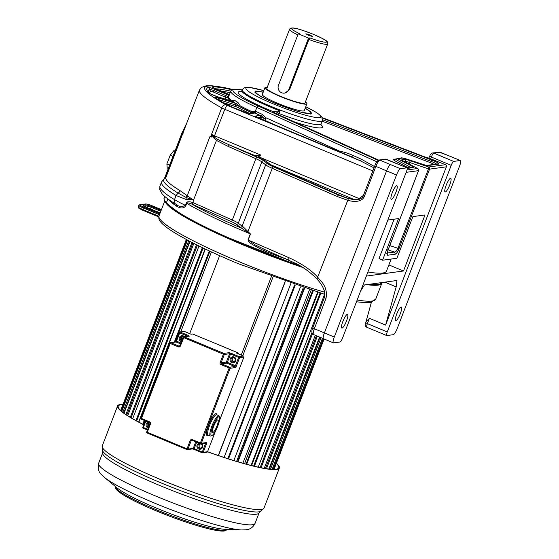 <?xml version="1.0" encoding="UTF-8"?>
<svg xmlns="http://www.w3.org/2000/svg" width="559" height="559" viewBox="0 0 559 559"><rect width="100%" height="100%" fill="white"/><g stroke="black" fill="none" stroke-linecap="round" stroke-linejoin="round"><path stroke-width="0.84" d="M265.19 249.726L264.735 251.047C243.556 240.524 250.006 241.593 248.007 239.951L250.334 233.893L241.544 228.191A114.434 14.192 -159 0 1 192.023 204.175L191.758 204.049C188.642 202.777 186.965 202.533 186.734 203.315A116.069 14.394 21 0 0 249.279 233.452A116.069 14.394 21 0 0 249.866 233.697A116.069 14.394 21 0 0 250.334 233.893L243.396 227.038A1.635 1.307 -59.5 0 1 241.544 228.191A13.898 1.726 -159 0 1 240.104 227.247L236.254 224.243A10.628 1.321 21 0 0 231.091 221.49L192.023 204.175A1.635 0.615 -66.1 0 0 193.246 202.707L192.904 202.561C189.026 201.352 186.825 201.533 186.308 203.092L185.434 205.363C181.745 207.103 178.51 206.676 175.722 204.098A4.088 3.347 -58.7 0 1 175.638 204.049A4.088 3.347 -58.7 0 1 174.506 199.619A105.448 13.074 -159 0 1 159.944 186.119L161.523 182.01A105.448 13.074 21 0 0 176.085 195.517L185.916 199.395L192.813 199.926L186.427 197.565A4.088 2.348 95.7 0 0 185.916 199.395M285.628 258.586L283.944 258.293A116.069 14.394 -159 0 1 264.735 251.047M308.261 35.273L305.864 33.771L310.091 35.021L312.565 36.51L308.261 35.273M284.398 93.101L285.16 93.004L289.688 89.454L308.875 39.479L309.882 37.907A18.803 2.334 21 0 0 326.631 42.016A18.803 2.334 21 0 0 313.823 34.497A18.803 2.334 21 0 0 293.154 28.083A18.803 2.334 21 0 0 299.568 33.617L298.226 33.799L278.466 85.289A5.723 5.541 -97.8 0 0 284.398 93.101A5.723 5.541 -97.8 0 0 288.772 89.58L308.54 38.089L298.226 33.799M305.221 108.187L310.965 111.912L311.531 113.882L298.632 111.758L275.685 103.59L261.207 96.798L254.743 92.088L255.687 91.047L263.247 92.074M378.646 160.126L276.181 113.708A5.883 0.727 -159 0 1 273.561 111.786L279.982 110.878A42.917 5.324 -159 0 1 271.87 107.635A42.917 5.324 -159 0 1 271.332 107.419A42.917 5.324 -159 0 1 241.935 90.572L242.222 89.81A42.917 5.324 21 0 0 271.618 106.657A42.917 5.324 21 0 0 322.354 120.569L321.837 116.992L320.845 115.79L316.387 112.436L305.773 106.727M210.673 136.655L211.4 137.032L212.189 134.978L213.196 137.493L216.445 140.414L193.505 200.164L180.11 190.675A102.996 12.773 -159 0 1 165.89 177.482L199.444 90.069A102.996 12.773 21 0 0 221.706 107.873L210.673 136.655L210.051 136.312L187.223 195.783A4.088 2.907 -49.3 0 1 186 197.39L178.097 193.093L176.085 195.517L174.506 199.619A40.87 5.066 -159 0 0 185.434 205.363L185.861 205.586C183.904 208.661 180.718 208.78 176.295 205.95L173.269 203.874A116.069 14.394 -159 0 1 168.098 199.088M165.534 175.924L164.451 178.37L165.219 177.552A2.453 1.852 69.3 0 1 164.283 178.985L165.89 177.482M165.219 177.552L185.972 125.167M169.643 165.052L166.875 163.906L170.209 155.22L173.891 150.602L175.009 151.063M168.343 168.434L167.225 167.966L166.875 163.906M172.976 156.366L170.209 155.22M187.51 196.041L186.427 197.565L186 197.39M212.189 134.978L214.076 136.962L213.196 137.493M232.558 89.468A98.908 12.263 21 0 0 226.095 104.847L227.24 105.385A4.088 0.894 112.6 0 0 224.774 109.312L214.076 136.962L217.332 139.247L229.358 144.928L228.128 146.395L255.861 158.686A12.263 1.523 -159 0 1 261.815 161.865L265.672 164.863L242.131 226.199L238.274 223.202L261.815 161.865A1.635 1.502 127.9 0 1 263.841 160.824L267.698 163.822A10.628 1.321 21 0 0 273.379 166.806L338.558 195.077L348.411 198.648L357.55 199.647L363.504 195.35M236.254 224.243A1.635 1.502 -52.1 0 0 238.274 223.202A12.263 1.523 21 0 0 232.313 220.022L255.861 158.686A1.635 0.615 113.9 0 1 257.084 157.219L229.358 144.928L255.17 155.675L260.48 154.913L259.607 157.184L360.01 198.976M217.332 139.247L216.445 140.414L228.128 146.395M257.496 157.198L260.48 154.913L214.6 135.816A6.54 0.811 21 0 1 212.329 134.789M257.755 155.136L258.419 156.737L259.607 157.184A2.453 0.538 112.6 0 1 259.264 157.98M227.24 105.385L360.234 160.747L374.006 167.882M347.635 155.185L360.234 160.747A1.635 0.699 114.4 0 0 361.54 159.315L374.509 166.561M232.069 101.661L232.726 101.493A5.883 0.727 -159 0 1 230.699 100.934L216.794 96.511A5.883 0.727 -159 0 1 209.346 93.171A96.616 11.984 -159 0 1 208.053 87.463A5.883 0.727 -159 0 1 214.929 89.44L226.681 94.331A5.883 0.727 -159 0 1 228.268 95.03L228.372 96.959L228.68 96.588A53.133 6.589 21 0 0 232.062 100.774L234.668 100.396A53.133 6.589 21 0 0 237.889 102.381L240.077 105.728A53.133 6.589 21 0 0 251.326 111.381L256.113 111.548L254.806 112.981A5.883 0.727 -159 0 1 254.638 113.051L249.915 113.701A5.883 0.727 -159 0 1 243.158 111.695L233.166 107.538A18.147 2.25 -159 0 1 223.949 103.149A96.616 11.984 -159 0 1 215.313 97.818A5.883 0.727 -159 0 1 218.178 97.846L235.108 103.233A5.883 0.727 -159 0 1 236.045 103.541L239.573 106.496A53.391 6.624 21 0 0 250.879 112.184L254.45 112.841L261.158 115.86A5.883 0.727 -159 0 0 259.18 115.531L255.519 116.034A5.883 0.727 -159 0 0 259.355 118.438L351.653 156.862L352.96 155.423L361.54 159.315M429.046 158.176L445.467 164.695A1.635 1.579 82.2 0 1 446.361 166.827L385.612 325.086L396.184 286.9L396.953 280.492L364.44 284.957L360.583 291.092M275.762 113.484L279.982 110.878L278.969 113.526A42.917 5.324 21 0 0 321.041 123.979L322.354 120.569M276.481 111.213L277.194 112.904A4.088 0.51 -159 0 1 278.969 113.526L278.501 114.735M263.163 92.291A29.424 3.647 21 0 0 255.833 91.997A29.424 3.647 21 0 0 275.992 103.548A29.424 3.647 21 0 0 310.776 113.086A29.424 3.647 21 0 0 305.137 108.397M267.258 87.323A22.479 2.788 21 0 0 264.938 87.672L262.318 94.485A22.479 2.788 21 0 0 277.718 103.31A22.479 2.788 21 0 0 304.292 110.598L306.905 103.785A22.479 2.788 21 0 0 305.417 101.969M264.938 87.672A22.479 2.788 21 0 0 280.332 96.497A22.479 2.788 21 0 0 306.905 103.785M289.513 29.341L266.846 88.406A20.438 2.536 21 0 0 282.91 97.266A20.438 2.536 21 0 0 304.334 103.394A20.438 2.536 21 0 0 304.997 103.052L327.672 43.986C328.587 41.08 324.919 39.612 313.872 34.504C303.216 30.556 291.491 25.539 289.513 29.341A20.438 2.536 21 0 0 297.828 34.847M308.54 38.089L309.882 37.907M406.994 169.985L417.608 168.525L403.982 161.425A8.175 1.013 -159 0 1 402.061 159.65L404.43 159.329A8.175 1.013 -159 0 1 409.873 160.615L428.655 167.008A1.635 1.579 82.2 0 1 429.543 169.132L399.021 248.643C397.833 251.662 396.611 253.5 395.346 254.17L394.458 252.039L386.695 253.108L387.583 255.239C386.723 254.862 386.856 253.171 387.974 250.159L418.53 170.565M387.855 220.05L398.539 218.583L382.559 260.228L396.89 258.265L412.877 216.612L425.001 214.949L403.493 270.982L366.341 276.09M394.116 219.191L379.065 258.412L382.559 260.228M391.118 259.055L386.5 271.087A116.069 14.394 -159 0 1 367.913 271.988M167.868 198.92L166.449 202.617L166.91 203.637A115.252 14.289 -159 0 0 302.545 267.286M403.493 270.982L388.875 264.896M267.698 163.822A1.635 1.502 127.9 0 0 265.672 164.863A12.263 1.523 21 0 0 272.226 168.308L337.412 196.579L347.474 200.22C355.671 202.596 362.798 201.429 364.531 195.909L375.865 166.372C377.283 162.802 378.625 160.719 379.889 160.126A238.686 29.599 21 0 0 390.538 164.598A6.54 1.425 112.6 0 0 386.59 170.879L396.485 174.995L334.282 337.042A6.54 1.425 112.6 0 0 333.395 342.856A6.54 1.425 112.6 0 0 333.583 342.877L340.082 341.989A4.088 0.894 112.6 0 0 342.555 338.062L406.505 171.473A4.088 0.894 112.6 0 0 407.057 167.84A4.088 0.894 112.6 0 0 406.938 167.826L400.44 168.72A6.54 1.425 112.6 0 0 396.485 174.995M355.678 199.682L358.088 199.57L355.678 199.682C352.394 199.766 346.95 198.193 339.334 194.965L277.026 167.938A14.059 1.74 -159 0 1 269.508 163.997L266.014 161.278A6.38 0.79 21 0 0 262.912 159.622L257.322 157.142A4.248 0.524 -159 0 1 255.17 155.675L256.281 156.611M365.872 322.215L371.386 302.314M346.496 321.02A7.358 1.607 -67.4 0 1 341.842 328.063A7.358 1.607 -67.4 0 1 342.842 321.523A7.358 1.607 -67.4 0 1 347.495 314.479A7.358 1.607 -67.4 0 1 346.496 321.02M451.204 165.331L387.261 331.92A4.088 0.894 112.6 0 0 386.702 335.554A4.088 0.894 112.6 0 0 386.821 335.568L393.326 334.673A6.54 1.425 112.6 0 0 397.274 328.392L459.477 166.344A6.54 1.425 112.6 0 0 460.364 160.531A6.54 1.425 112.6 0 0 460.176 160.51L453.677 161.404A4.088 0.894 112.6 0 0 451.204 165.331L431.324 157.051A4.088 0.894 -67.4 0 1 433.791 153.124L440.408 152.258M396.687 314.123A7.358 1.607 -67.4 0 1 401.341 307.08A7.358 1.607 -67.4 0 1 400.342 313.62A7.358 1.607 -67.4 0 1 395.688 320.663A7.358 1.607 -67.4 0 1 396.687 314.123M446.103 185.399A7.358 1.607 -67.4 0 1 450.757 178.356A7.358 1.607 -67.4 0 1 449.757 184.896A7.358 1.607 -67.4 0 1 445.104 191.94A7.358 1.607 -67.4 0 1 446.103 185.399M392.25 192.792A7.358 1.607 -67.4 0 1 396.911 185.749A7.358 1.607 -67.4 0 1 395.912 192.289A7.358 1.607 -67.4 0 1 391.258 199.332A7.358 1.607 -67.4 0 1 392.25 192.792M175.812 204.154A1.635 1.453 -58.3 0 1 176.295 205.95M159.944 186.119L159.699 189.452L162.138 193.889C164.807 196.859 169.307 200.248 175.638 204.049L175.722 204.098M313.76 334.596C312.851 334.296 313.054 332.339 314.361 328.72L325.988 298.429C328.357 285.719 319.35 280.08 317.868 277.341C311.461 270.221 301.797 263.666 288.884 257.671L248.182 240.021L250.509 233.962M339.25 151.671L340.138 151.391C343.624 151.824 347.894 153.166 352.96 155.423M251.326 111.381L250.809 112.282A3.759 0.468 -159 0 1 252.207 113.058M256.113 111.548L262.457 114.427A1.635 0.699 114.4 0 1 261.158 115.86L264.638 118.319L265.539 117.6L265.7 119.053L264.638 118.319M340.019 151.992L340.138 151.391L265.539 117.6L262.457 114.427M349.654 156.003L259.425 118.445A2.453 0.538 -67.4 0 1 259.481 118.487M240.077 105.728A1.635 1.195 118.7 0 1 239.573 106.496L239.49 106.587A53.461 6.631 21 0 0 250.809 112.282A2.453 1.223 115.1 0 1 249.293 113.246L249.628 113.414M404.346 161.586L405.317 161.453A6.54 0.811 -159 0 1 409.67 162.487L428.46 168.874L397.938 248.385C396.806 250.809 395.646 252.032 394.458 252.039L388.128 249.887M366.935 327.288A4.088 0.894 -67.4 0 1 366.816 327.274C365.146 326.442 364.775 324.905 365.691 322.676L366.089 321.656L369.408 318.344L385.612 325.086M384.802 282.155L396.184 286.9M265.183 249.691L255.323 244.982L248.007 239.951M273.379 166.806A1.635 0.531 113.4 0 0 272.226 168.308L248.056 231.279A1.635 0.482 -56.1 0 1 247.609 231.922M165.024 201.044A116.069 14.394 21 0 0 244.632 245.569A116.069 14.394 -159 0 0 302.908 267.523M381.944 282.847A116.069 14.394 -159 0 1 381.846 283.203A116.069 14.394 -159 0 1 366.739 284.643M269.403 469.078L320 337.28M265.462 468.533L316.422 335.777M260.166 467.541L311.957 332.612M253.646 466.066L320.076 293.021M246.044 464.103L312.579 290.764M237.505 461.657L304.131 288.088M228.205 458.778L294.9 285.034M218.324 455.508L285.069 281.638L218.317 455.501M189.69 333.632L219.624 255.652M241.243 355.091L271.346 276.684M272.904 277.257L242.781 355.734M218.485 455.557L285.223 281.694M224.089 457.437L290.806 283.637M294.579 284.922L227.883 458.673M228.526 458.876L295.215 285.139M233.83 460.546L300.49 286.9M303.23 287.794L236.597 461.385M237.98 461.797L304.606 288.241M242.886 463.222L309.462 289.786M311.111 290.303L244.556 463.69M246.673 464.27L313.201 290.953M251.075 465.43L317.54 292.273M318.057 292.427L251.592 465.556M254.415 466.255L320.831 293.244M258.237 467.128L324.569 294.327M261.067 467.729L312.495 333.751M264.218 468.323L315.283 335.295M266.482 468.694L317.358 336.169M268.9 469.022L319.545 337.091M270.535 469.197L321.013 337.706M272.149 469.308L322.438 338.3M273.106 469.35L323.277 338.649M273.833 469.35L323.906 338.908M324.101 338.992L274.057 469.35L324.094 338.985M120.681 410.488L186.329 239.469M120.723 410.523L186.378 239.497M121.121 410.879L186.818 239.734M121.729 411.403L187.489 240.097M122.847 412.297L188.704 240.74M123.777 412.996L189.697 241.264M124.049 413.199L189.99 241.418M125.908 414.499L191.954 242.438M126.788 415.085L192.883 242.913M127.711 415.686L193.847 243.403M130.303 417.293L196.53 244.765M131.113 417.783L197.369 245.177M211.449 251.934L180.76 331.892M143.425 424.512L144.9 420.654M175.1 341.996L209.939 251.229M142.818 424.204L144.278 420.396M174.331 342.101L209.325 250.942M138.898 422.15L205.342 249.062M132.686 418.705L198.99 245.981M135.97 420.564L202.351 247.63M136.689 420.955L203.085 247.979M205.09 248.944L138.653 422.017M122.945 404.59A85.988 10.663 -159 0 0 121.017 404.716A85.988 10.663 21 0 0 118.215 406.155A85.988 10.663 21 0 0 143.775 424.693M207.564 451.728A85.988 10.663 21 0 0 275.971 469.218A85.988 10.663 -159 0 0 278.773 467.785A85.988 10.663 -159 0 0 276.314 463.467M143.74 424.791A86.645 10.747 21 0 1 117.6 405.918A86.645 10.747 21 0 1 120.43 404.471A86.645 10.747 -159 0 1 123.043 404.339M276.412 463.222A86.645 10.747 -159 0 1 279.381 468.023A86.645 10.747 -159 0 1 276.558 469.469A86.645 10.747 21 0 1 207.529 451.798M217.011 425.923A6.743 1.474 112.6 0 0 217.926 419.928A6.743 1.474 112.6 0 0 213.657 426.384A6.743 1.474 112.6 0 0 212.741 432.38A6.743 1.474 112.6 0 0 217.011 425.923M200.36 443.944A2.25 2.173 -97.8 0 0 200.947 448.213M233.494 357.62A2.25 2.173 -97.8 0 0 234.081 361.89M190.961 334.163L192.694 333.982L238.546 353.071L239.035 354.175M182.681 336.469A2.25 2.173 -97.8 0 0 181.989 340.033M149.539 422.793A2.25 2.173 -97.8 0 0 148.855 426.356M190.996 334.184L184.512 331.487L180.208 332.074L188.306 335.449L187.817 336.225M192.694 333.982L191.143 334.24M237.03 353.344L238.427 353.029L192.764 334.016M222.978 102.535L235.765 106.601A2.453 1.041 107.6 0 1 235.437 104.917A3.759 0.468 -159 0 1 237.722 105.756A3.759 0.468 -159 0 1 239.49 106.587A2.453 1.796 118.7 0 1 237.526 107.328A55.586 6.89 21 0 0 249.293 113.246M235.765 106.601L237.526 107.328M209.918 93.423A92.368 11.453 -159 0 1 211.092 91.306L213 91.851A2.453 0.538 112.6 0 0 213.964 90.649L225.717 95.533A3.759 0.468 -159 0 1 228.275 97.035A53.461 6.631 21 0 0 230.399 100.816M216.794 96.511A2.453 1.041 -72.4 0 0 216.661 96.448L210.163 93.667L208.325 91.341A94.492 11.718 -159 0 1 209.569 89.384A3.759 0.468 -159 0 1 209.646 89.363A3.759 0.468 -159 0 1 213.964 90.649A2.453 0.538 112.6 0 1 214.929 89.44M218.478 99.802A2.453 1.041 107.6 0 1 218.506 99.53L235.437 104.917A2.453 1.041 107.6 0 0 235.108 103.233M217.668 99.285A3.759 0.468 -159 0 1 218.506 99.53A2.453 1.041 107.6 0 0 218.178 97.846M164.737 196.44L164.087 198.131A97.273 12.06 21 0 0 166.449 202.617A116.069 14.394 21 0 0 244.919 244.814A116.069 14.394 21 0 0 299.876 265.637M369.779 284.224A116.069 14.394 21 0 0 382.104 282.533L378.862 284.678L374.299 285.069L367.431 284.545M308.875 39.479A20.438 2.536 21 0 0 327.008 44.329A20.438 2.536 21 0 0 327.672 43.986M274.79 112.988L273.561 111.786A45.775 5.674 -159 0 1 270.172 110.403A45.775 5.674 -159 0 1 241.39 91.369M166.4 176.777L165.45 175.959L182.15 132.469L183.1 133.28M180.11 190.675A4.088 3.347 -58.7 0 1 178.097 193.093A104.219 12.927 21 0 1 164.283 178.985M182.227 132.427L186.79 123.036M337.412 196.579A1.635 0.531 113.4 0 1 338.558 195.077L339.334 194.965A2.453 0.79 -66.6 0 1 339.439 194.986A2.453 0.79 -66.6 0 1 339.53 195.049M257.084 157.219A13.898 1.726 -159 0 1 263.841 160.824M270.919 164.863L354.322 199.584M226.095 104.847A4.088 2.984 118.7 0 0 221.706 107.873A6.54 0.811 21 0 0 224.774 109.312L372.832 170.942M234.668 100.396L232.726 101.493A54.768 6.792 21 0 0 236.045 103.541L237.889 102.381M229.351 94.834A54.768 6.792 21 0 0 228.268 95.03L229.253 95.1M229.442 94.604A5.883 0.727 -159 0 1 228.226 94.115L216.48 89.223A5.883 0.727 -159 0 1 212.811 86.806A96.616 11.984 -159 0 1 231.943 89.761M424.393 156.806L322.166 117.572L424.4 156.793A5.723 0.713 -159 0 0 429.801 158.288A1.635 1.579 -97.8 0 0 429.053 158.176L424.4 156.793M242.18 89.929A51.498 6.387 21 0 0 258.279 106.063L378.163 160.377M446.361 166.827L429.543 169.132L428.46 168.874A1.635 0.482 108.8 0 0 428.655 167.008L445.467 164.695M322.368 118.061L431.59 159.979A8.336 1.034 -159 0 1 438.731 164.073L427.495 165.618A8.336 1.034 -159 0 1 421.947 164.297L405.722 158.784A4.745 0.587 21 0 0 402.564 158.029L398.322 158.616A4.745 0.587 21 0 0 399.44 159.643L411.2 165.778A8.336 1.034 -159 0 1 413.164 167.588L407.259 168.399M322.564 119.717L431.059 161.362A6.212 0.769 -159 0 1 436.474 164.06M431.59 159.979L430.528 162.746A4.088 0.51 -159 0 1 433.966 164.402M438.731 164.073A2.453 2.376 -97.8 0 0 437.529 163.913L426.37 165.45A2.453 2.376 -97.8 0 1 427.495 165.618M402.564 158.029A2.453 2.376 -97.8 0 0 401.362 157.876L395.786 159.015A6.869 0.852 21 0 0 397.589 160.447L409.349 166.575A6.212 0.769 -159 0 1 410.9 167.574M398.322 158.616A2.453 2.376 -97.8 0 0 397.114 158.456M399.44 159.643A2.453 1.649 117.5 0 0 397.589 160.447A2.453 1.649 117.5 0 1 395.737 161.244L407.504 167.379A4.088 0.51 -159 0 1 408.391 167.917M411.2 165.778A2.453 1.649 117.5 0 0 409.349 166.575A2.453 1.649 117.5 0 1 407.504 167.379M413.164 167.588A2.453 2.376 -97.8 0 0 411.955 167.427L407.225 168.077M294.348 121.911A45.363 5.625 21 0 0 320.929 124.636M322.131 121.142L430.528 162.746M395.821 158.994L393.62 159.294A8.993 1.118 21 0 0 395.737 161.244M393.62 159.294A2.453 2.376 -97.8 0 0 394.829 159.448L395.786 159.015M263.792 90.649A40.052 4.968 21 0 0 246.233 89.3A40.052 4.968 21 0 0 273.351 103.911A40.052 4.968 21 0 0 316.911 117.558A40.052 4.968 21 0 0 305.766 106.762M289.688 89.454L288.772 89.58M395.346 254.17L387.583 255.239M406.162 172.347L418.495 170.656A1.635 1.579 82.2 0 0 417.608 168.525A1.635 1.097 -62.5 0 1 417.783 168.587A1.635 1.097 -62.5 0 1 417.992 168.755M186.308 203.092L186.734 203.315L185.861 205.586M380.078 284.007A115.252 14.289 -159 0 1 367.549 284.531M193.505 200.164L192.904 202.561A1.635 0.622 -67.9 0 1 191.758 204.049M231.091 221.49A1.635 0.615 -66.1 0 0 232.313 220.022L193.246 202.707M348.411 198.648L316.918 279.025C311.09 273.03 304.557 268.075 297.311 264.162L263.485 248.986M364.531 195.909L363.483 195.294C362.798 197.669 360.828 199.116 357.564 199.64L358.102 199.57M333.395 342.856L323.5 338.74A6.54 1.425 -67.4 0 1 324.388 332.926L386.59 170.879A245.219 30.41 21 0 1 375.865 166.372L374.816 165.764C375.515 163.179 376.934 161.265 379.086 160.021L386.318 159.238A4.088 0.894 -67.4 0 1 386.437 159.252A4.088 0.894 -67.4 0 1 386.528 159.329M453.677 161.404L433.791 153.124A2.453 2.376 82.2 0 0 432.582 152.97L440.226 152.244A238.686 29.599 21 0 1 450.281 156.387A6.54 1.425 -67.4 0 1 450.47 156.408L439.025 152.083M429.724 156.045L431.324 157.051L430.737 158.567M173.199 202.54A1.635 1.495 -52.5 0 1 173.269 203.874M243.396 227.038A12.263 1.523 -159 0 1 242.131 226.199A1.635 1.502 -52.1 0 1 240.104 227.247M334.282 337.042L324.388 332.926A245.219 30.41 -159 0 1 314.361 328.72L312.781 327.798L324.409 297.507L324.667 291.875C322.298 284.105 318.169 280.611 316.918 279.025M379.086 160.021L385.514 159.133A1.635 1.579 82.2 0 1 386.318 159.238L406.938 167.826M254.45 112.841L256.979 107.496L376.829 161.796M258.279 106.063A1.635 0.699 114.4 0 0 256.979 107.496A53.133 6.589 21 0 1 230.797 91.075L231.328 90.237L233.809 89.174L242.194 89.887M254.638 113.051A2.453 2.376 -97.8 0 0 253.43 112.89L248.853 113.519A2.453 2.376 -97.8 0 1 249.915 113.701M259.18 115.531A2.453 2.376 82.2 0 1 260.655 117.46A3.759 0.468 -159 0 1 265.7 119.053A2.453 1.041 114.4 0 1 264.33 120.087L275.189 125.006M259.355 118.438A2.453 0.538 -67.4 0 1 259.425 118.445L256.434 117.055M255.519 116.034A2.453 2.376 82.2 0 1 256.749 117.18M258.013 117.823L260.655 117.46A2.453 2.376 82.2 0 0 262.136 119.395L264.33 120.087M213 91.851L225.864 97.399A55.586 6.89 21 0 0 226.164 99.467M221.015 91.089A92.368 11.453 -159 0 1 230.182 92.675M215.313 97.818A2.453 2.152 -55.8 0 1 215.823 98.063L215.76 98.028M231.517 101.528L232.062 100.774M232.565 101.41L216.661 96.448A2.453 1.041 -72.4 0 0 216.522 96.427M209.346 93.171A2.453 2.334 -46.3 0 1 210.135 93.639M208.053 87.463A2.453 2.418 65.8 0 1 209.569 89.384A2.453 2.418 65.8 0 0 211.092 91.306M226.681 94.331A2.453 0.538 112.6 0 0 225.717 95.533A2.453 0.538 112.6 0 1 224.753 96.742M230.727 100.92A53.391 6.624 21 0 1 228.372 96.959L228.275 97.035A2.453 2.432 -131.7 0 1 225.864 97.399M212.811 86.806A2.453 2.306 90.5 0 1 214.041 88.063M215.508 88.783A94.492 11.718 -159 0 1 230.769 91.145M223.949 103.149A2.453 1.901 -60.2 0 1 224.299 103.296L215.823 98.063M387.974 250.159L387.59 249.81L387.974 250.159M404.43 159.329A1.635 1.579 82.2 0 1 405.317 161.453L405.114 161.991M402.061 159.65A1.635 1.579 82.2 0 1 403.032 160.852M409.873 160.615A1.635 0.482 108.8 0 1 409.67 162.487L409.076 164.053M399.021 248.643L389.77 245.604M325.988 298.429L324.409 297.507M284.098 257.923L283.944 258.293M386.702 335.554L366.816 327.274A4.088 0.894 -67.4 0 1 367.375 323.64L369.408 318.344M366.089 321.656L365.691 322.676L367.375 323.64L387.261 331.92M460.176 160.51L450.281 156.387M288.884 257.671L288.751 259.942M390.538 164.598L400.44 168.72M277.026 167.938A2.453 0.79 -66.6 0 1 277.131 167.966L339.439 194.986C345.329 197.704 350.752 199.27 355.713 199.682L355.748 199.682M269.508 163.997A2.453 2.25 -52.1 0 1 270.144 164.332L277.131 167.966A2.453 0.79 -66.6 0 1 277.215 168.021M266.014 161.278A2.453 2.25 -52.1 0 1 266.643 161.614L263.03 159.657A2.453 0.922 -66.1 0 1 263.142 159.727M262.912 159.622A2.453 0.922 -66.1 0 1 263.03 159.657L257.44 157.177A2.453 0.922 -66.1 0 1 257.545 157.247M257.322 157.142A2.453 0.922 -66.1 0 1 257.44 157.177L256.05 156.534M381.846 283.203L375.746 299.1A116.069 14.394 -159 0 1 357.159 300.008M324.737 292.21A116.069 14.394 -159 0 1 238.986 261.661A116.069 14.394 -159 0 1 238.525 261.472A116.069 14.394 -159 0 1 159.022 215.914C158.49 218.143 158.98 220.085 160.489 221.727C162.914 224.774 167.525 228.386 174.338 232.579C189.382 241.802 210.82 252.221 238.644 263.841L324.954 294.432M152.551 205.971L161.418 209.653L152.551 205.971A5.723 0.713 21 0 0 145.976 204.021L140.078 204.832A5.723 0.713 21 0 0 143.817 207.172L159.818 213.831M143.817 207.172L143.321 207.955L159.49 214.684M158.917 216.207L142.741 209.471L143.321 207.955A6.54 0.811 21 0 1 138.842 205.391L139.68 204.776A0.818 0.79 -97.8 0 1 140.078 204.832M158.77 216.906L142.629 210.198L142.741 209.471A6.54 0.811 -159 0 1 138.262 206.9L138.842 205.391M145.976 204.021A0.818 0.79 -97.8 0 0 145.571 203.965C146.898 203.944 149.232 204.608 152.572 205.971L152.593 205.985M156.115 211.393L160.209 212.804A4.905 0.608 -159 0 1 156.115 211.393L148.387 208.172A7.358 0.915 -159 0 1 143.586 205.16L145.417 204.908A7.358 0.915 -159 0 1 153.872 207.417L161.118 210.436M148.387 208.172L143.775 205.768L143.817 206.334M143.586 205.16A0.818 0.79 82.2 0 1 144.082 206.019M144.334 206.187L145.857 205.978A6.54 0.811 -159 0 1 153.376 208.207L160.789 211.288M145.417 204.908A0.818 0.79 82.2 0 1 145.857 205.978L145.522 206.851M153.872 207.417L152.796 209.716A6.54 0.811 21 0 0 148.009 208.011M148.408 208.179L156.157 211.407M160.195 212.797L152.712 209.967M279.381 468.023L264.009 508.068A86.645 10.747 -159 0 1 261.186 509.515A86.645 10.747 -159 0 1 170.348 483.556A86.645 10.747 -159 0 1 102.227 445.97L102.688 452.748A83.787 10.39 21 0 0 168.559 489.09A83.787 10.39 21 0 0 256.399 514.196A83.787 10.39 21 0 0 259.131 512.799L255.072 523.364A83.787 10.39 -159 0 1 252.34 524.761A83.787 10.39 -159 0 1 164.5 499.662A83.787 10.39 -159 0 1 98.636 463.313C97.252 474.179 101.864 474.011 104.177 477.183A78.407 9.72 -159 0 0 170.642 509.535A78.407 9.72 -159 0 0 241.677 529.96L246.086 529.792C247.609 529.464 252.032 529.422 255.072 523.364M264.009 508.068L260.159 511.548A85.213 10.565 -159 0 1 258.789 511.855A85.213 10.565 -159 0 1 175.246 488.608A85.213 10.565 -159 0 1 102.758 451.127M104.177 477.183L116.922 487.776A61.693 7.651 21 0 0 169.216 513.232A61.693 7.651 21 0 0 225.109 529.31L241.677 529.96M227.737 529.114L227.38 529.464A60.141 7.456 -159 0 1 225.515 530.281A60.141 7.456 -159 0 1 163.249 512.575A60.141 7.456 -159 0 1 115.133 486.379L115.105 485.876M223.628 530.861A58.548 7.26 -159 0 1 165.646 514.664A58.548 7.26 -159 0 1 116.328 488.936M218.842 415.658C219.799 416.567 221.015 416.518 217.898 425.79C215.278 432.631 212.762 436.041 210.359 436.034A11.033 2.411 -67.4 0 1 211.854 426.224A11.033 2.411 -67.4 0 1 218.842 415.658L216.626 414.743A11.033 2.411 112.6 0 0 209.646 425.308A11.033 2.411 112.6 0 0 208.151 435.119L208.095 435.091M212.797 426.503A10.216 2.229 112.6 0 0 211.7 435.622A10.216 2.229 112.6 0 0 217.877 425.804A10.216 2.229 112.6 0 0 218.967 416.693A10.216 2.229 112.6 0 0 212.797 426.503M208.283 435.175A11.851 2.585 -67.4 0 1 208.703 425.029A11.851 2.585 -67.4 0 1 216.766 414.799M183.121 336.588A2.25 2.173 -97.8 0 0 180.201 338.405A2.25 2.173 -97.8 0 0 181.689 340.815M181.368 341.654A3.068 2.97 82.2 0 1 179.404 337.559A3.068 2.97 82.2 0 1 184.379 336.693M149.812 422.849A2.25 2.173 -97.8 0 0 147.066 424.728A2.25 2.173 -97.8 0 0 148.554 427.139M148.233 427.977A3.068 2.97 82.2 0 1 148.282 422.066M200.8 444.063A2.25 2.173 -97.8 0 0 197.886 445.879A2.25 2.173 -97.8 0 0 200.353 448.388A2.25 2.173 -97.8 0 0 200.842 444.077M201.485 443.65A3.068 2.97 82.2 0 1 198.752 449.031A3.068 2.97 82.2 0 1 199.102 443.217M233.941 357.739A2.25 2.173 -97.8 0 0 231.021 359.556A2.25 2.173 -97.8 0 0 233.487 362.064A2.25 2.173 -97.8 0 0 233.983 357.753M231.887 362.707A3.068 2.97 82.2 0 1 230.217 358.717A3.068 2.97 82.2 0 1 234.067 357.026A3.068 2.97 82.2 0 1 235.737 361.016A3.068 2.97 82.2 0 1 231.887 362.707M182.059 336.455L183.548 336.825A2.25 2.173 -97.8 0 0 183.163 336.602M202.162 452.755L194.106 449.394L202.204 452.769A0.818 0.79 -97.8 0 0 203.231 452.322L207.543 451.728L215.439 431.15M192.743 440.569L191.164 440.785L187.971 449.115L193.253 448.388A0.818 0.79 -97.8 0 1 192.624 448.891L194.064 449.38M186.902 449.548L147.171 433.008L147.262 432.282L187.027 448.835L190.228 440.506L191.164 440.785A0.818 0.79 82.2 0 1 192.156 440.317L200.297 443.706A0.818 0.79 -97.8 0 0 201.324 443.259L206.606 442.532A1.635 0.356 112.6 0 1 206.432 443.986L203.231 452.322L202.295 452.042L205.488 443.713L204.391 443.252M145.857 421.053L143.377 427.516L142.818 427.195A0.818 0.818 0 0 0 143.265 428.243L147.457 429.99L143.265 428.243L143.377 427.516L147.716 429.319M190.228 440.506A1.635 1.579 -97.8 0 1 192.282 439.605L200.381 442.98L229.162 368.011L221.057 364.643L221.553 363.853L229.651 367.228L234.934 366.501L226.835 363.126L221.553 363.853A0.818 0.79 -97.8 0 1 221.105 362.791L220.169 362.511L223.362 354.182L224.306 354.462L221.105 362.791L226.388 362.064L229.588 353.735L224.306 354.462A0.818 0.79 -97.8 0 0 223.859 353.4L184.086 336.846L189.375 336.12L188.306 335.449M180.522 343.848L176.022 341.975L170.74 342.702L178.838 346.077L178.342 346.859A1.635 1.579 -97.8 0 0 180.396 345.958L184.086 336.846A0.818 0.79 -97.8 0 0 183.066 337.294L179.837 345.637L183.045 337.336L223.362 354.182L223.859 353.4L229.141 352.673A0.818 0.79 82.2 0 1 229.588 353.735L230.525 354.015L227.331 362.344L235.43 365.719L238.63 357.39L230.525 354.015L231.021 353.232L229.141 352.673M231.021 353.232L239.119 356.6L243.431 356.013L236.799 353.253M220.169 362.511A1.635 1.579 -97.8 0 0 221.057 364.643M178.342 346.859L170.243 343.485L141.469 418.453L149.567 421.821A1.635 1.579 -97.8 0 1 150.462 423.953L147.262 432.282L146.703 431.96L149.91 423.659M142.845 427.181L145.284 420.815L142.845 427.181M149.435 422.534L141.357 419.18L141.469 418.453L140.903 418.132L169.691 343.191M175.966 340.899A1.635 0.356 -67.4 0 1 175.372 342.066M187.796 336.225L179.712 332.864L176.511 341.193L175.952 340.871L179.159 332.57M219.512 420.543L243.878 357.075L239.566 357.662L236.373 365.998L235.43 365.719L234.934 366.501A0.818 0.79 82.2 0 1 235.381 367.563A1.635 0.356 112.6 0 0 236.373 365.998M235.381 367.563L230.098 368.29L201.324 443.259L200.381 442.98L200.269 443.706A0.818 0.818 0 0 0 200.695 443.762L205.978 443.035A0.818 0.79 -97.8 0 0 206.606 442.532M196.67 442.204L194.19 448.667L193.253 448.388L195.769 441.834M192.548 448.898L194.085 449.394L194.19 448.667L202.295 452.042L202.183 452.769A0.818 0.818 0 0 0 202.61 452.825L206.914 452.231A0.818 0.818 0 0 0 207.571 451.714L207.557 451.686M179.851 345.665A0.818 0.79 82.2 0 1 178.838 346.077L179.6 345.972M150.462 423.953L149.924 423.617A0.818 0.79 82.2 0 0 149.477 422.555L141.357 419.18A0.818 0.818 0 0 1 140.903 418.132L169.684 343.163A0.818 0.818 0 0 1 170.334 342.646A0.818 0.79 -97.8 0 0 169.712 343.149L170.243 343.485L170.74 342.702A0.818 0.79 -97.8 0 0 170.334 342.646L175.617 341.926A0.818 0.79 -97.8 0 1 176.022 341.975L176.511 341.193L180.85 342.995M143.244 428.222A0.818 0.79 82.2 0 1 142.831 427.223M192.624 448.891L187.342 449.618A0.818 0.818 0 0 1 186.923 449.562L186.944 449.569A0.818 0.79 -97.8 0 0 187.971 449.115L187.027 448.835L186.923 449.562L147.15 433.008A0.818 0.818 0 0 1 146.703 431.96L149.896 423.631L149.567 421.821M146.71 431.988A0.818 0.79 -97.8 0 0 147.129 432.994M140.917 418.16A0.818 0.79 -97.8 0 0 141.336 419.159M184.512 331.487L184.554 331.501A0.818 0.818 0 0 0 184.114 331.431A0.818 0.79 -97.8 0 1 184.512 331.487M215.508 431.017L207.543 451.728A0.818 0.79 82.2 0 1 206.914 452.231M179.18 332.528L179.712 332.864L180.208 332.074A0.818 0.79 -97.8 0 0 179.18 332.528M243.472 356.027L236.918 353.295M219.484 420.668L243.899 357.061A0.818 0.818 0 0 0 243.451 356.013A0.818 0.79 -97.8 0 1 243.878 357.075L243.892 357.033M205.642 443.077L205.488 443.713L206.432 443.986M192.282 439.605L192.17 440.331L200.269 443.706M179.236 346.126L179.837 345.637L180.396 345.958M189.375 336.12A0.818 0.79 -97.8 0 0 188.97 336.064L183.687 336.791A0.818 0.818 0 0 0 183.038 337.308M239.566 357.662A0.818 0.79 -97.8 0 0 239.119 356.6L238.63 357.39L239.566 357.662M230.098 368.29A0.818 0.79 -97.8 0 0 229.651 367.228L229.162 368.011L230.098 368.29M227.331 362.344L226.388 362.064A0.818 0.79 82.2 0 0 226.835 363.126L227.331 362.344M240.95 91.655L241.935 90.572M161.523 182.01L164.451 178.37M378.681 160.119L274.392 112.813M426.286 165.457L405.638 158.728L401.362 157.876M321.041 123.979L321.027 125.104M263.806 90.621L249.23 87.358L244.346 87.721L242.222 89.81M310.399 114.085L310.776 113.086M255.449 92.99L255.833 91.997M302.566 267.3L214.733 232.271L182.667 215.599L166.547 203.371M363.483 195.294L374.816 165.764M428.851 158.155L429.64 156.087C430.73 154.822 429.06 154.703 432.582 152.97M166.624 203.462C165.045 202.477 164.199 200.695 164.087 198.131M385.514 159.133L407.057 167.84M228.68 96.588L230.797 91.075M213.552 87.84L229.449 94.583M248.713 113.54L233.236 107.545L224.299 103.296M386.618 253.136L387.177 253.765L388.03 250.132L418.551 170.628A1.635 1.635 0 0 0 417.783 168.587L402.669 160.678M323.5 338.74L313.557 334.568C311.223 333.353 311.677 330.334 312.781 327.798M460.364 160.531L450.47 156.408M232.67 89.433L223.642 87.442L211.623 85.73L206.208 85.8L201.526 87.407L199.444 90.069M270.144 164.332L266.643 161.614M375.746 299.1L370.729 302.447L365.817 302.733L356.474 301.79M164.681 201.163L159.022 215.914M158.77 216.913L142.629 210.198L138.849 208.262L138.262 206.9M145.571 203.965L139.68 204.776M117.6 405.918L102.227 445.97M102.688 452.748L98.636 463.313M260.187 511.541L259.131 512.799M227.38 529.464L224.432 530.966C217.402 532.07 193.61 525.397 168.601 515.824C156.583 511.206 145.857 506.587 136.41 501.961C129.821 498.726 124.685 495.854 120.996 493.359C114.099 488.894 115.147 486.323 115.133 486.379M210.359 436.034L208.151 435.119M148.925 422.779L150.008 422.925M199.738 443.937L200.821 444.077C202.868 445.25 202.714 446.69 200.353 448.388M232.872 357.613L233.955 357.753C236.01 358.927 235.849 360.366 233.487 362.064M191.073 334.205L184.533 331.487M184.114 331.431L179.802 332.025A0.818 0.818 0 0 0 179.153 332.542L175.33 342.038M191.793 440.282L192.17 440.331"/></g></svg>
